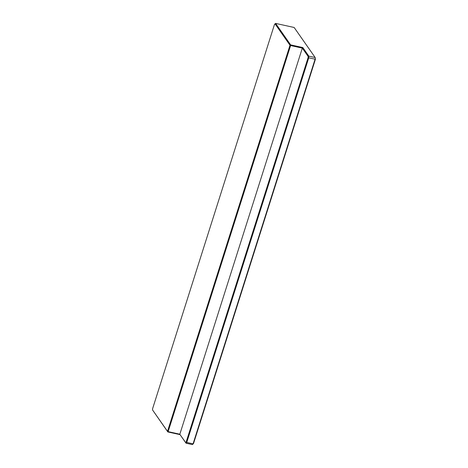 <?xml version="1.0" encoding="UTF-8"?>
<svg xmlns="http://www.w3.org/2000/svg" width="468" height="468" viewBox="0 0 468 468"><rect width="100%" height="100%" fill="white"/><g stroke="black" fill="none" stroke-linecap="round" stroke-linejoin="round"><path stroke-width="0.7" d="M315.397 59.313L315.169 57.529L315.397 59.313L193.506 443.565L193.079 443.834L315.099 59.179L308.079 57.699L308.137 56.435L308.827 56.131L315.169 57.529L294.156 27.483L275.617 23.4L290.634 44.875L302.831 47.56L308.827 56.131L308.757 57.786L186.738 442.435L193.079 443.834L192.383 444.6L186.042 443.202L185.656 442.541L186.188 441.95L186.738 442.435L186.042 443.202L180.045 434.632L167.848 431.946L152.545 409.95L167.515 431.356L289.996 45.25L275.026 23.85L274.494 24.435L152.603 408.687L152.545 409.95M193.506 443.565L192.383 444.6M275.617 23.4L275.026 23.85M290.634 44.875L289.996 45.25L290.605 45.536L290.634 44.875M308.137 56.435L302.316 48.116L290.605 45.536L168.129 431.636L179.835 434.216L302.316 48.116L302.831 47.56M186.188 441.95L308.079 57.699M180.045 434.632L185.656 442.541M167.515 431.356L168.129 431.636L167.848 431.946L167.515 431.356"/></g></svg>
